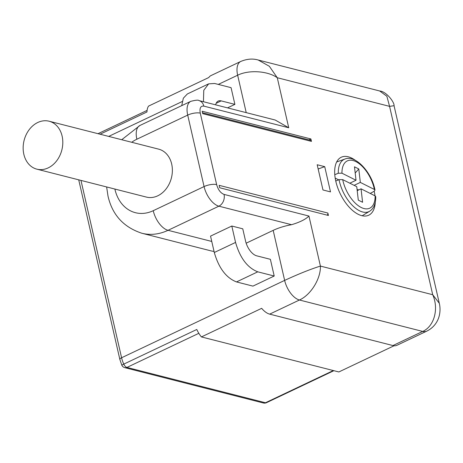 <?xml version="1.0" encoding="UTF-8"?>
<svg xmlns="http://www.w3.org/2000/svg" width="463" height="463" viewBox="0 0 463 463"><rect width="100%" height="100%" fill="white"/><g stroke="black" fill="none" stroke-linecap="round" stroke-linejoin="round"><path stroke-width="0.69" d="M263.378 402.989A4.584 4.584 0 0 0 266.474 402.688A4.584 2.367 -115.4 0 1 265.473 402.752A4.584 3.606 -75.7 0 1 263.378 402.989L124.831 367.668A4.584 3.606 -75.7 0 0 126.926 367.431A4.584 2.367 -115.4 0 1 123.766 364.121L121.792 365.128L119.865 359.479A4.584 1.545 -12.9 0 1 121.59 357.76L80.973 180.408M246.154 243.191L273.182 230.366A27.491 9.272 167.1 0 1 291.545 224.705C299.775 222.257 305.58 219.375 308.954 216.053L320.413 266.086C310.476 269.194 298.554 273.963 284.641 280.399L121.59 357.76A18.329 9.468 -115.4 0 0 123.766 364.121L196.787 329.477A18.329 9.468 -115.4 0 0 201.411 336.925L261.67 308.335A18.329 9.468 -115.4 0 0 269.674 314.134L392.931 345.554A18.329 9.468 -115.4 0 0 396.936 345.294L426.707 331.172A18.329 9.468 -115.4 0 1 426.695 331.172A18.329 9.468 -115.4 0 1 422.702 331.427L392.931 345.554M291.545 224.705L218.883 206.18L168.04 230.308A57.273 45.073 104.3 0 1 141.857 233.248L210.329 250.703A57.273 45.073 -75.7 0 0 214.051 251.444M227.524 107.873L234.891 104.378L231.066 87.669L214.635 83.479L208.628 83.867L203.772 90.302L203.436 101.733M231.807 226.025L210.538 236.113L214.294 252.509C218.779 268.083 226.181 277.887 236.506 281.926L252.937 286.117L274.206 276.023L257.769 271.833C247.45 267.793 240.042 257.989 235.563 242.421L231.807 226.025L242.762 228.815L245.581 241.119A13.745 7.101 64.6 0 0 256.681 255.825L270.38 259.315L274.206 276.023M100.083 134.212L146.968 111.971A18.329 9.468 -115.4 0 1 148.548 106.102L208.807 77.512A18.329 9.468 -115.4 0 1 210.972 75.585L240.748 61.457A18.329 9.468 -115.4 0 0 240.737 61.463A18.329 9.468 -115.4 0 0 237.646 75.22L218.287 84.411M426.695 331.172C431.719 328.707 435.405 325.003 437.749 320.055C441.326 312.351 439.7 304.758 439.306 303.3L432.714 294.717C439.017 308.804 434.225 326.403 422.702 331.427L299.445 300.007C310.818 294.943 320.865 278.68 320.413 266.086L432.714 294.717L389.574 106.357L394.048 105.709C394.569 102.34 386.298 91.379 379.695 90.985L258.227 60.016C252.694 58.419 246.866 58.899 240.737 61.463M246.218 112.636L237.646 75.22C248.92 69.6 267.898 70.932 277.273 77.732L389.574 106.357L386.865 96.24L379.695 90.985M394.071 345.757L338.847 371.957L201.411 336.925M203.824 106.12A9.162 7.211 104.3 0 0 198.997 100.598L275.225 120.033L288.733 127.765L203.824 106.12C200.612 105.767 199.426 108.105 200.271 113.128L216.643 184.604C218.137 189.795 220.602 193.065 224.046 194.408L308.954 216.053M208.628 83.867L187.359 93.96L183.331 98.214L181.733 105.633M215.631 104.841A13.745 7.101 -115.4 0 1 218.195 101.079A13.745 7.101 -115.4 0 1 221.198 100.888L234.891 104.378M288.733 127.765L277.273 77.732L269.356 66.284L258.227 60.016M311.454 141.383L202.713 113.661L202.157 111.236L310.899 138.958L311.454 141.383A1.835 1.441 -75.7 0 0 310.488 140.277L202.505 112.752M219.688 187.758L219.132 185.333L327.868 213.049L328.423 215.474L219.688 187.758M330.501 191.89L322.971 189.969L317.19 164.747L324.725 166.663L330.501 191.89M375.273 202.296A32.074 16.564 -115.4 0 1 368.745 215.197A32.074 16.564 -115.4 0 1 361.736 215.654A32.074 16.564 -115.4 0 1 335.82 181.334A32.074 16.564 -115.4 0 1 341.248 157.246A32.074 16.564 -115.4 0 1 348.251 156.795A32.074 16.564 -115.4 0 1 355.37 160.348M370.221 193.43L374.179 191.254A32.074 16.564 -115.4 0 1 375.007 195.826M308.943 139.884L310.899 138.958M327.868 213.049A1.835 1.441 104.3 0 1 327.202 215.162M318.156 168.966L324.725 166.663M334.784 174.684L338.285 173.249L341.954 173.197L356.024 180.252L354.484 166.807L358.784 168.966L360.324 182.41L374.388 189.465A26.177 13.52 64.6 0 0 355.92 161.622A26.177 13.52 64.6 0 0 341.954 173.197M357.21 190.652L361.053 188.829L362.593 202.273L358.293 200.12L356.753 186.67L342.689 179.615L339.02 179.673L335.75 181.01M335.195 178.11L338.627 179.829M349.82 183.198L356.024 180.252M374.179 191.254L374.995 190.119L374.388 189.465M354.12 185.35L360.324 182.41M358.75 189.923L357.106 189.732M358.021 189.558L358.188 190.189M342.689 179.615A26.177 13.52 64.6 0 0 361.157 207.459A26.177 13.52 64.6 0 0 375.123 195.884L361.053 188.829M375.123 195.884L375.742 196.648C375.823 203.685 373.803 208.535 369.688 211.209A28.914 14.938 -115.4 0 1 339.02 179.673M355.196 173L358.784 168.966M36.866 169.163L146.43 197.093A24.742 19.475 -75.7 0 0 157.738 195.82A24.742 19.475 -75.7 0 0 172.369 170.888A24.742 19.475 -75.7 0 0 158.653 149.144L49.09 121.213A24.742 19.475 -75.7 0 0 37.781 122.487A24.742 19.475 -75.7 0 0 23.15 147.419A24.742 19.475 -75.7 0 0 36.866 169.163A24.742 19.475 -75.7 0 0 48.181 167.89A24.742 19.475 -75.7 0 0 62.806 142.963A24.742 19.475 -75.7 0 0 49.09 121.213M333.331 370.556L265.473 402.752L126.926 367.431L198.83 333.314M182.219 101.524L108.695 136.406M269.674 314.134L299.445 300.007A18.329 9.468 -115.4 0 1 284.641 280.399L273.182 230.366M224.046 194.408A9.162 7.211 104.3 0 1 218.883 206.18A18.329 9.468 -115.4 0 1 204.073 186.572L153.23 210.694A18.329 9.468 -115.4 0 0 168.04 230.308L211.759 241.449M216.146 103.284L221.198 100.888M236.506 281.926L257.769 271.833M214.294 252.509L235.563 242.421M114.876 189.049A38.944 30.651 -75.7 0 0 114.917 189.251A38.944 30.651 -75.7 0 0 153.23 210.694M121.723 139.728L139.965 125.456A18.329 9.468 64.6 0 0 136.863 139.218A38.944 30.651 -75.7 0 0 131.712 142.274M136.863 139.218L187.706 115.096L204.073 186.572A9.162 3.091 167.1 0 1 216.643 184.604M139.965 125.456L190.802 101.333A18.329 9.468 64.6 0 0 187.706 115.096A9.162 3.091 167.1 0 1 200.271 113.128M338.285 173.249A28.914 14.938 -115.4 0 1 344.935 159.041L336.659 161.975M119.865 359.479L78.722 179.835M147.089 110.408L98.023 133.685M439.3 303.282L394.048 105.697M121.792 365.128A4.584 4.584 0 0 0 124.831 367.668M333.892 370.695L266.474 402.688M106.635 186.948L108.012 196.138C112.295 214.849 123.575 227.223 141.857 233.248M198.997 100.598C198.424 99.834 195.693 100.083 190.802 101.333M369.688 211.209L362.182 215.758M374.995 190.119C371.772 172.23 355.37 154.497 344.935 159.041"/></g></svg>
